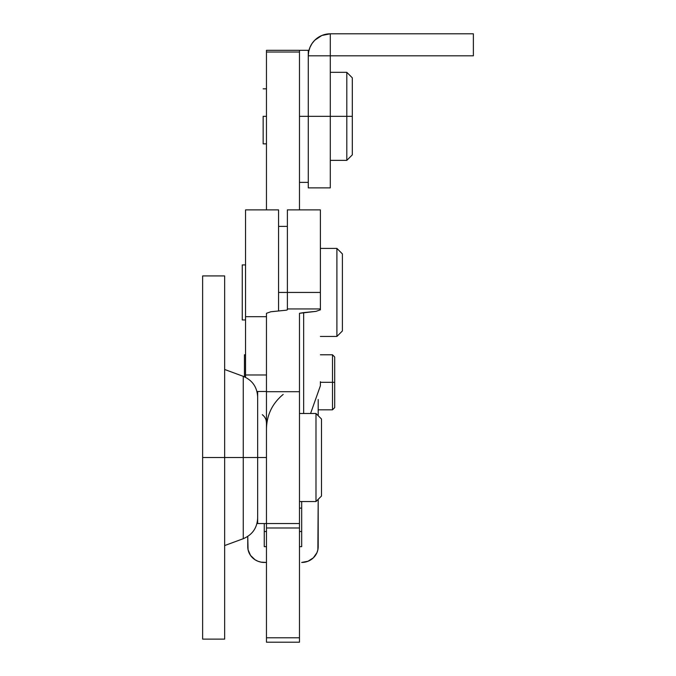 <?xml version="1.0" encoding="UTF-8"?>
<svg xmlns="http://www.w3.org/2000/svg" width="676" height="676" viewBox="0 0 676 676"><rect width="100%" height="100%" fill="white"/><g stroke="black" fill="none" stroke-linecap="round" stroke-linejoin="round"><path stroke-width="1.01" d="M320.39 209.89L287.376 209.89L287.376 292.438L320.39 292.438L320.39 209.89L320.39 309.819L316.005 311.366L299.476 313.309L299.476 391.7L266.462 391.7L266.462 313.309L270.865 311.754L286.278 310.208L287.376 309.819L287.376 308.94L320.39 308.94L320.39 309.819L316.005 311.366L303.659 312.608L303.659 413.501L303.659 312.608L299.476 313.309L299.476 523.554L299.476 391.7L266.462 391.7L266.462 523.554L299.476 523.554L299.476 641.989M299.476 524.677L299.476 527.981L266.462 527.981L266.462 641.989M299.476 642.065L299.476 640.755M266.462 524.677L266.462 527.981L266.462 523.554L299.476 523.554M266.462 642.065L266.462 640.755M286.294 310.2L270.865 311.754L266.462 313.309L266.462 523.554L266.462 457.517L202.631 457.517L202.631 639.116L202.631 638.237L202.631 639.116L224.643 639.116L224.643 275.926L202.631 275.926L202.631 638.237M266.462 527.981L299.476 527.981L299.476 637.781L266.462 637.781L266.462 527.981M299.476 637.781L266.462 637.781L266.462 642.2L299.476 642.2L299.476 637.781M287.376 209.89L287.376 309.819M320.39 385.759L320.39 385.066M320.39 385.43L320.39 381.703M320.39 308.94L320.39 292.438L287.376 292.438L287.376 308.94L320.39 308.94M278.571 210.321L278.571 310.859L278.571 209.89L245.549 209.89L245.549 316.689L266.462 316.689L245.549 316.689L245.549 210.321M308.281 187.877L330.294 187.877L330.294 116.34L308.281 116.34L308.281 187.877L308.281 55.812A22.012 22.012 0 0 1 330.294 33.8L473.369 33.8L473.369 55.812L473.369 33.8L330.294 33.8L330.294 55.812L473.369 55.812L308.281 55.812L308.281 50.311L266.462 50.311L266.462 52.027L299.476 52.027L299.476 50.311L299.476 55.339M262.28 414.675A11.002 10.52 0 0 1 266.462 422.889M245.549 377.335L245.549 374.977L245.549 377.335M245.549 374.546L245.549 316.689L245.549 374.977L266.462 374.977M266.462 50.362L266.462 209.89L266.462 52.027L299.476 52.027L299.476 209.89L299.476 50.362M266.462 422.931L266.183 420.573M287.376 292.438L278.571 292.438L287.376 292.438M264.265 546.664L266.462 546.664L264.265 546.664L264.265 523.554L264.265 546.664M299.476 546.664L301.682 546.664L301.682 501.541L301.682 546.664L299.476 546.664M318.193 499.344L317.872 549.74L316.934 552.706L313.351 557.827L308.002 561.241L301.682 562.449A16.511 15.776 0 0 0 318.193 546.664L318.193 499.344M266.462 562.449L261.037 562.145L257.945 561.241L255.089 559.787L250.534 555.435L248.067 549.74L247.754 536.431L247.754 546.664A16.511 15.776 0 0 0 264.265 562.449L266.462 562.449M318.193 399.524L318.193 415.698L318.193 399.524M301.682 531.505L299.476 531.505L301.682 531.505M266.462 531.505L264.265 531.505L266.462 531.505M301.682 508.124L299.476 508.124L301.682 508.124M224.643 545.566L243.259 538.704L243.259 376.338L243.259 457.517L257.657 457.517L257.657 523.554L266.462 523.554L266.462 391.488L266.462 457.517L257.657 457.517L257.657 523.554M224.643 635.626L224.643 457.517L243.259 457.517L243.259 376.338C252.359 380.216 257.159 387.103 257.657 396.989M224.643 639.116L224.643 638.237M202.631 275.926L202.631 457.517L224.643 457.517L224.643 275.926M257.657 391.488L257.657 457.517L257.657 391.488L266.462 391.488M315.988 501.541L321.489 496.04L321.489 419.002L315.988 413.501L315.988 501.541L315.988 413.501L299.476 413.501L315.988 413.501L321.489 419.002L321.489 496.04L315.988 501.541L299.476 501.541L315.988 501.541M336.901 336.454L342.402 330.953L342.402 253.914L336.901 248.413L336.901 336.454L336.901 248.413L320.39 248.413L336.901 248.413L342.402 253.914L342.402 330.953L336.901 336.454L320.39 336.454L336.901 336.454M245.549 264.924L242.253 264.924L242.253 319.951L245.549 319.951L242.253 319.951L242.253 264.924L245.549 264.924M330.294 33.8L330.294 116.34L330.294 55.812L308.281 55.812L308.704 51.52L309.963 47.388L311.991 43.585L314.729 40.247L321.869 35.473L330.294 33.8M314.729 40.247L321.869 35.473L326.001 34.222M330.294 187.877L330.294 116.34L308.281 116.34L308.281 50.311M308.281 116.34L299.476 116.34L308.281 116.34M346.805 116.34L352.306 116.34L352.306 77.824L352.306 116.34L346.805 116.34L346.805 72.324L346.805 116.34L330.294 116.34L346.805 116.34L346.805 160.364L346.805 116.34M263.158 116.34L266.462 116.34L263.158 116.34L263.158 143.861L263.158 116.34M352.306 154.863L352.306 116.34L352.306 154.863L346.805 160.364L330.294 160.364M332.499 382.303L334.696 382.303L334.696 356.996L334.696 382.303L332.499 382.303L332.499 354.79L332.499 382.303L320.39 382.303L332.499 382.303L332.499 409.817L332.499 382.303M245.549 354.79L244.45 354.79L244.45 376.819M334.696 407.62L334.696 382.303L334.696 407.62L332.499 409.817L318.193 409.817M244.45 354.79L244.45 376.938M283.193 394.412C272.344 403.378 266.767 414.887 266.462 428.956M310.571 413.501L320.39 385.776M278.571 226.401L287.376 226.401M243.259 538.704C252.359 534.817 257.159 527.939 257.657 518.053M224.643 369.476L243.259 376.338M299.476 182.376L308.281 182.376M330.294 72.324L346.805 72.324L352.306 77.824M266.462 88.826L263.158 88.826M266.462 143.861L263.158 143.861M320.39 354.79L332.499 354.79L334.696 356.996"/></g></svg>
